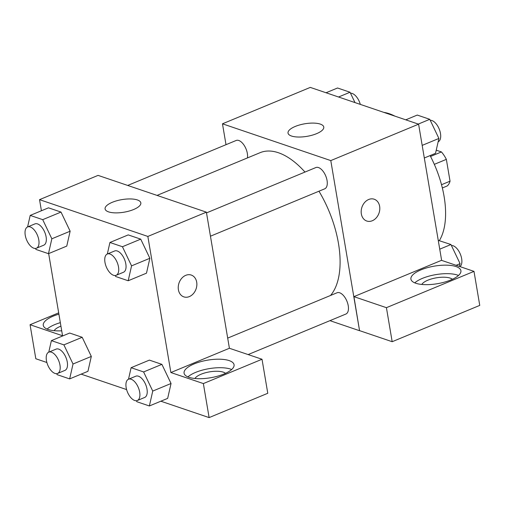 <?xml version="1.0" encoding="UTF-8"?>
<svg xmlns="http://www.w3.org/2000/svg" width="505" height="505" viewBox="0 0 505 505"><rect width="100%" height="100%" fill="white"/><g stroke="black" fill="none" stroke-linecap="round" stroke-linejoin="round"><path stroke-width="0.76" d="M436.244 150.174L441.439 151.936A21.898 11.192 -112.5 0 1 446.351 159.359L450.043 181.181A21.898 11.192 -112.5 0 1 447.19 185.96L442.355 187.967M430.55 156.449L441.439 151.936M441.522 184.71L450.043 181.181M434.325 164.346L446.351 159.359M383.857 112.388A73.73 37.692 67.5 0 1 394.866 116.125M430.096 155.59A73.73 37.692 67.5 0 1 439.363 240.595M226.006 144.689L222.471 123.807L310.285 87.403L418.594 124.186L441.635 260.384M368.688 199.488A11.52 9.033 -71.2 0 1 374.192 199.216A11.52 9.033 -71.2 0 1 379.04 213.028A11.52 9.033 -71.2 0 1 366.781 221.032A11.52 9.033 -71.2 0 1 361.22 210.591A11.52 9.033 -71.2 0 1 368.688 199.488M353.923 296.643L441.503 260.34L473.993 271.374L386.42 307.678L353.923 296.643L359.56 330.718L329.935 320.656M222.471 123.807L330.788 160.59L418.594 124.186M330.788 160.59L359.56 330.718M366.781 221.032A11.52 9.033 108.8 0 0 379.04 213.028A11.52 9.033 108.8 0 0 374.192 199.216M456.034 266.564A25.345 8.92 170.4 0 1 460.901 270.68A25.345 8.92 170.4 0 1 437.399 283.703A25.345 8.92 170.4 0 1 410.918 279.132A25.345 8.92 170.4 0 1 427.369 267.682A25.345 8.92 170.4 0 1 456.034 266.564M458.502 275.459A25.345 8.92 -9.6 0 0 457.473 275.073A25.345 8.92 -9.6 0 0 414.756 282.863M421.808 284.448A16.128 5.675 170.4 0 1 427.874 280.193A16.128 5.675 170.4 0 1 452.373 279.278M386.42 307.678L392.177 341.708L359.68 330.674M473.993 271.374L479.75 305.399L392.177 341.708M320.29 124.097A18.123 6.376 170.4 0 1 323.768 127.039A18.123 6.376 170.4 0 1 306.964 136.35A18.123 6.376 170.4 0 1 288.027 133.086A18.123 6.376 170.4 0 1 299.787 124.899A18.123 6.376 170.4 0 1 320.29 124.097M247.425 157.932A11.52 5.89 -112.5 0 0 247.336 153.419A11.52 5.89 -112.5 0 0 236.157 140.478L127.702 185.442M248.182 354.554L345.881 314.047A11.52 5.89 -112.5 0 0 348.235 305.708A11.52 5.89 -112.5 0 0 337.056 292.767L227.692 338.104M210.452 236.201L324.702 188.832A11.52 5.89 -112.5 0 0 327.057 180.493A11.52 5.89 -112.5 0 0 315.877 167.546L206.513 212.889M330.535 295.469A80.737 41.271 -112.5 0 0 338.457 243.372A80.737 41.271 -112.5 0 0 318.964 191.212M304.988 172.066A80.737 41.271 -112.5 0 0 260.094 152.68L157.042 195.403M41.416 210.762L39.535 199.652L98.077 175.38L206.387 212.163L229.409 348.267L262.019 359.251L203.364 383.573L170.873 372.538L229.409 348.267M262.019 359.251L267.776 393.281L209.12 417.597L160.855 401.21M58.681 312.854L30.06 324.721L35.817 358.746L46.877 362.502M81.135 374.136L126.597 389.576M194.968 378.498A16.128 5.675 170.4 0 1 201.034 374.243A16.128 5.675 170.4 0 1 225.527 373.328M231.662 369.508A25.345 8.92 -9.6 0 0 230.633 369.117A25.345 8.92 -9.6 0 0 187.917 376.907M229.194 360.608A25.345 8.92 170.4 0 1 234.061 364.724A25.345 8.92 170.4 0 1 210.56 377.746A25.345 8.92 170.4 0 1 184.079 373.182A25.345 8.92 170.4 0 1 200.523 361.725A25.345 8.92 170.4 0 1 229.194 360.608M54.155 330.68A16.128 5.675 170.4 0 1 60.221 326.426A16.128 5.675 170.4 0 1 60.928 326.142M60.341 322.651A25.345 8.92 -9.6 0 0 47.11 329.09M61.717 330.819A25.345 8.92 170.4 0 1 43.272 325.365A25.345 8.92 170.4 0 1 58.902 314.142M30.06 324.721L62.557 335.756L48.663 253.605M203.364 383.573L209.12 417.597M137.328 400.509L144.651 397.479A11.52 5.89 -112.5 0 0 145.674 384.576A11.52 5.89 -112.5 0 0 135.826 376.193L128.504 379.223A11.52 5.89 -112.5 0 0 126.149 387.569A11.52 5.89 -112.5 0 0 137.328 400.509A11.52 5.89 -112.5 0 0 138.357 387.613A11.52 5.89 -112.5 0 0 128.504 379.223L131.104 367.697L149.398 360.115L161.903 364.358L171.05 383.491L167.66 398.388L149.366 405.969L136.861 401.721L136.388 400.736M116.15 275.294L123.472 272.258A11.52 5.89 -112.5 0 0 124.495 259.362A11.52 5.89 -112.5 0 0 114.648 250.979L107.325 254.009A11.52 5.89 -112.5 0 0 104.971 262.354A11.52 5.89 -112.5 0 0 116.15 275.294A11.52 5.89 -112.5 0 0 117.179 262.398A11.52 5.89 -112.5 0 0 107.325 254.009L109.926 242.482L128.22 234.901L140.725 239.143L149.871 258.276L146.482 273.173L128.188 280.755L115.683 276.506L115.209 275.522M27.592 226.947L30.205 215.408L48.499 207.826L61.004 212.075L70.151 231.202M48.77 352.162L51.384 340.629L69.677 333.041L82.189 337.29L91.329 356.416M39.535 199.652L147.851 236.435L170.873 372.538M133.61 209.524A18.123 6.376 170.4 0 1 115.386 212.876A18.123 6.376 170.4 0 1 105.09 208.931A18.123 6.376 170.4 0 1 121.901 199.62A18.123 6.376 170.4 0 1 140.832 202.884A18.123 6.376 170.4 0 1 133.61 209.524M147.851 236.435L206.387 212.163M185.752 275.332A11.52 9.033 -71.2 0 1 191.256 275.055A11.52 9.033 -71.2 0 1 196.104 288.873A11.52 9.033 -71.2 0 1 183.845 296.877A11.52 9.033 -71.2 0 1 178.284 286.43A11.52 9.033 -71.2 0 1 185.752 275.332M183.845 296.877A11.52 9.033 108.8 0 0 196.098 288.873A11.52 9.033 108.8 0 0 191.256 275.055M30.205 215.408L42.71 219.656L51.845 238.796L48.467 253.68L35.962 249.438L35.489 248.447M36.429 248.22L43.752 245.19A11.52 5.89 -112.5 0 0 44.775 232.294A11.52 5.89 -112.5 0 0 34.927 223.904L27.605 226.941A11.52 5.89 -112.5 0 0 25.25 235.28A11.52 5.89 -112.5 0 0 36.429 248.22A11.52 5.89 -112.5 0 0 37.458 235.324A11.52 5.89 -112.5 0 0 27.605 226.941M51.845 238.796L70.138 231.208L66.761 246.099L48.467 253.68M48.499 207.826L61.004 212.075L70.138 231.208M42.71 219.656L61.004 212.075M109.926 242.482L122.431 246.73L131.565 265.864L128.188 280.755M131.565 265.864L149.859 258.282L140.725 239.143L128.22 234.901M122.431 246.73L140.725 239.143M51.384 340.629L63.889 344.871L73.023 364.01L69.646 378.901L57.141 374.653L56.667 373.662M57.608 373.441L64.93 370.405A11.52 5.89 -112.5 0 0 65.953 357.508A11.52 5.89 -112.5 0 0 56.105 349.119L48.789 352.155A11.52 5.89 -112.5 0 0 46.428 360.494A11.52 5.89 -112.5 0 0 57.608 373.441A11.52 5.89 -112.5 0 0 58.637 360.538A11.52 5.89 -112.5 0 0 48.789 352.155M73.023 364.01L91.317 356.423L87.939 371.314L69.646 378.901M69.677 333.041L82.189 337.29L91.317 356.423M63.889 344.871L82.189 337.29M131.104 367.697L143.609 371.945L152.744 391.078L149.366 405.969M152.744 391.078L171.037 383.497L161.903 364.358L149.398 360.115M143.609 371.945L161.903 364.358M326.053 92.756L337.542 87.996L350.047 92.245L354.983 102.584M338.558 97.004L350.047 92.245M360.311 104.39A11.52 5.89 -112.5 0 0 350.52 93.229M405.774 119.83L417.263 115.064L429.768 119.313L438.902 138.452L435.525 153.337L424.314 157.989M422.18 145.383L438.902 138.452M418.279 124.078L429.768 119.313M438.138 141.804A11.52 5.89 -112.5 0 0 439.483 129.772A11.52 5.89 -112.5 0 0 430.241 120.304M438.245 240.361L450.946 244.527L460.08 263.667L459.449 266.432M456.122 265.302L460.08 263.667M439.735 249.173L450.946 244.527M459.998 266.621A11.52 5.89 -112.5 0 0 460.383 254.267A11.52 5.89 -112.5 0 0 451.419 245.518"/></g></svg>
